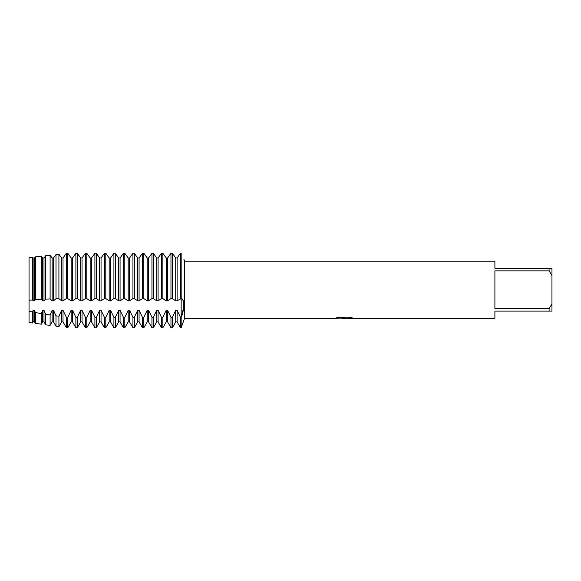 <?xml version="1.0" encoding="UTF-8"?>
<svg xmlns="http://www.w3.org/2000/svg" width="581" height="581" viewBox="0 0 581 581"><rect width="100%" height="100%" fill="white"/><g stroke="black" fill="none" stroke-linecap="round" stroke-linejoin="round"><path stroke-width="0.87" d="M336.74 317.749L344.765 317.8L335.005 318.243L184.598 318.243L181.163 327.749L181.163 298.598C184.605 298.409 184.613 309.818 181.163 317.299L180.473 317.299L177.103 310.334L175.716 310.334L175.716 321.91L172.354 327.749L172.354 317.299L170.967 317.299L167.597 310.334L166.21 310.334L166.21 321.91L162.847 327.749L162.847 317.299L161.46 317.299L158.09 310.334L156.703 310.334L156.703 321.91L153.34 327.749L153.34 317.299L151.953 317.299L148.583 310.334L147.196 310.334L147.196 321.91L143.834 327.749L143.834 317.299L142.447 317.299L139.077 310.334L137.69 310.334L137.69 321.91L134.32 327.749L134.32 317.299L132.94 317.299L129.57 310.334L128.183 310.334L128.183 321.91L124.813 327.749L124.813 317.299L123.426 317.299L120.064 310.334L118.677 310.334L118.677 321.91L115.307 327.749L115.307 317.299L113.92 317.299L110.557 310.334L109.17 310.334L109.17 321.91L105.8 327.749L105.8 317.299L104.413 317.299L101.05 310.334L99.663 310.334L99.663 321.91L96.293 327.749L96.293 317.299L94.906 317.299L91.544 310.334L90.157 310.334L90.157 321.91L86.787 327.749L86.787 317.299L85.4 317.299L82.03 310.334L80.65 310.334L80.65 321.91L77.28 327.749L77.28 317.299L75.893 317.299L72.523 310.334L71.136 310.334L71.136 321.91L67.774 327.749L67.774 317.299L66.328 317.204L63.017 310.334L61.63 310.334L61.63 321.91L58.913 326.624L58.913 316.231L56.001 315.824L53.51 310.334L52.123 310.334L52.123 321.91L50.104 325.411L50.104 314.975L45.674 314.292L44.003 310.334L42.616 310.334L42.616 321.91L41.295 324.198L41.295 313.58L35.347 312.542L34.497 310.334L33.11 310.334L33.11 321.91L32.492 322.992L29.05 322.52L29.05 257.536L32.492 257.18L29.05 257.536L29.05 311.307L29.05 300.304L32.492 299.978L32.492 257.18L33.11 257.993L32.492 257.18M344.163 318.192L341.715 318.192M343.741 318.243L342.529 318.243M549.096 308.584L494.903 308.584L494.903 270.855L549.096 270.855L551.95 275.525L551.95 303.907L549.096 308.584L549.096 311.111L494.903 311.111L494.903 318.243L346.458 318.243L352.05 317.807M549.096 270.855L549.096 268.328L494.903 268.328L494.903 261.196L184.598 261.196L184.598 318.243M344.765 317.8L336.559 317.8L339.231 317.197L349.363 317.197L352.297 317.872L346.363 318.228M183.836 259.075L184.598 261.196M44.003 300.827L45.674 299.113L50.104 298.932L52.123 300.827L53.51 300.827L56.001 298.757L58.913 298.692L61.63 300.827L63.017 300.827L66.328 298.598L67.774 298.598L71.136 300.827L72.523 300.827L75.893 298.598L77.28 298.598L80.65 300.827L82.03 300.827L85.4 298.598L86.787 298.598L90.157 300.827L91.544 300.827L94.906 298.598L96.293 298.598L99.663 300.827L101.05 300.827L104.413 298.598L105.8 298.598L109.17 300.827L110.557 300.827L113.92 298.598L115.307 298.598L118.677 300.827L120.064 300.827L123.426 298.598L124.813 298.598L128.183 300.827L129.57 300.827L132.94 298.598L134.32 298.598L137.69 300.827L139.077 300.827L142.447 298.598L143.834 298.598L147.196 300.827L148.583 300.827L151.953 298.598L153.34 298.598L156.703 300.827L158.09 300.827L161.46 298.598L162.847 298.598L166.21 300.827L167.597 300.827L170.967 298.598L172.354 298.598L175.716 300.827L177.103 300.827L181.163 298.598L181.163 253.251C184.605 260.905 184.605 260.905 181.163 253.251L180.473 253.251L177.103 257.993L175.716 257.993L172.354 253.251L170.967 253.251L167.597 257.993L166.21 257.993L162.847 253.251L161.46 253.251L158.09 257.993L156.703 257.993L153.34 253.251L151.953 253.251L148.583 257.993L147.196 257.993L143.834 253.251L142.447 253.251L139.077 257.993L137.69 257.993L134.32 253.251L132.94 253.251L129.57 257.993L128.183 257.993L124.813 253.251L123.426 253.251L120.064 257.993L118.677 257.993L115.307 253.251L113.92 253.251L110.557 257.993L109.17 257.993L105.8 253.251L104.413 253.251L101.05 257.993L99.663 257.993L96.293 253.251L94.906 253.251L91.544 257.993L90.157 257.993L86.787 253.251L85.4 253.251L82.03 257.993L80.65 257.993L77.28 253.251L75.893 253.251L72.523 257.993L71.136 257.993L67.774 253.251L66.328 253.345L63.017 257.993L61.63 257.993L58.913 254.224L56.001 254.565L53.51 257.993L52.123 257.993L50.104 255.248L45.674 255.742L44.003 257.993L42.616 257.993L41.295 256.228L35.347 256.875L34.497 257.993L33.11 257.993L33.11 300.827L34.497 300.827L34.497 257.993L35.347 256.875L35.347 299.738L41.295 299.346L41.295 256.228L42.616 257.993L42.616 300.827L44.003 300.827L44.003 257.993M335.186 318.192L344.141 318.054M343.734 318.192L346.363 318.192M180.473 317.299L180.473 327.749L181.163 327.749L181.163 317.299L183.712 307.349M183.836 305.04L183.712 302.97M183.276 301.002L182.565 299.542M551.95 275.525L551.95 268.328L549.096 268.328M549.096 311.111L551.95 311.111L551.95 303.907M172.354 298.598L172.354 253.251M175.716 300.827L175.716 257.993M172.354 327.749L170.967 327.749L170.967 317.299M177.103 300.827L177.103 257.993L180.473 253.251L180.473 298.598M167.597 300.827L167.597 257.993L170.967 253.251L170.967 298.598M166.21 300.827L166.21 257.993M162.847 298.598L162.847 253.251M162.847 327.749L161.46 327.749L161.46 317.299M158.09 300.827L158.09 257.993L161.46 253.251L161.46 298.598M156.703 300.827L156.703 257.993M153.34 298.598L153.34 253.251M153.34 327.749L151.953 327.749L151.953 317.299M148.583 300.827L148.583 257.993L151.953 253.251L151.953 298.598M147.196 300.827L147.196 257.993M143.834 298.598L143.834 253.251M143.834 327.749L142.447 327.749L142.447 317.299M139.077 300.827L139.077 257.993L142.447 253.251L142.447 298.598M137.69 300.827L137.69 257.993M134.32 298.598L134.32 253.251M134.32 327.749L132.94 327.749L132.94 317.299M129.57 300.827L129.57 257.993L132.94 253.251L132.94 298.598M128.183 300.827L128.183 257.993M124.813 298.598L124.813 253.251M124.813 327.749L123.426 327.749L123.426 317.299M120.064 300.827L120.064 257.993L123.426 253.251L123.426 298.598M118.677 300.827L118.677 257.993M115.307 298.598L115.307 253.251M115.307 327.749L113.92 327.749L113.92 317.299M110.557 300.827L110.557 257.993L113.92 253.251L113.92 298.598M109.17 300.827L109.17 257.993M105.8 298.598L105.8 253.251M105.8 327.749L104.413 327.749L104.413 317.299M101.05 300.827L101.05 257.993L104.413 253.251L104.413 298.598M99.663 300.827L99.663 257.993M96.293 298.598L96.293 253.251M96.293 327.749L94.906 327.749L94.906 317.299M91.544 300.827L91.544 257.993L94.906 253.251L94.906 298.598M90.157 300.827L90.157 257.993M86.787 298.598L86.787 253.251M86.787 327.749L85.4 327.749L85.4 317.299M82.03 300.827L82.03 257.993L85.4 253.251L85.4 298.598M80.65 300.827L80.65 257.993M77.28 298.598L77.28 253.251M77.28 327.749L75.893 327.749L75.893 317.299M72.523 300.827L72.523 257.993L75.893 253.251L75.893 298.598M71.136 300.827L71.136 257.993M67.774 298.598L67.774 253.251M67.774 327.749L67.076 327.749L67.076 317.299M67.076 327.749L66.328 327.64L66.328 317.204M63.017 300.827L63.017 257.993L66.328 253.345L66.328 298.598M61.63 300.827L61.63 257.993M58.913 298.692L58.913 254.224M58.913 326.624L56.001 326.224L56.001 315.824M53.51 300.827L53.51 257.993M56.001 254.565L56.001 298.757M52.123 300.827L52.123 257.993L50.104 255.248L50.104 298.932M50.104 325.411L45.674 324.801L45.674 314.292M45.674 255.742L45.674 299.113M41.295 299.346L42.616 300.827M41.295 324.198L35.347 323.385L35.347 312.542M34.497 300.827L35.347 299.738M32.492 299.978L33.11 300.827M32.492 322.992L32.492 311.997L29.05 311.307L29.05 322.52M175.716 310.334L172.354 317.299M166.21 310.334L162.847 317.299M156.703 310.334L153.34 317.299M147.196 310.334L143.834 317.299M137.69 310.334L134.32 317.299M128.183 310.334L124.813 317.299M118.677 310.334L115.307 317.299M109.17 310.334L105.8 317.299M99.663 310.334L96.293 317.299M90.157 310.334L86.787 317.299M80.65 310.334L77.28 317.299M71.136 310.334L67.774 317.299M61.63 310.334L58.913 316.231M52.123 310.334L50.104 314.975M42.616 310.334L41.295 313.58M33.11 310.334L32.492 311.997M181.163 253.251L181.163 317.299M33.11 321.91L34.497 321.91L34.497 310.334M42.616 321.91L44.003 321.91L44.003 310.334M52.123 321.91L53.51 321.91L53.51 310.334M61.63 321.91L63.017 321.91L63.017 310.334M67.076 298.598L67.076 253.251M71.136 321.91L72.523 321.91L72.523 310.334M80.65 321.91L82.03 321.91L82.03 310.334M90.157 321.91L91.544 321.91L91.544 310.334M99.663 321.91L101.05 321.91L101.05 310.334M109.17 321.91L110.557 321.91L110.557 310.334M118.677 321.91L120.064 321.91L120.064 310.334M128.183 321.91L129.57 321.91L129.57 310.334M137.69 321.91L139.077 321.91L139.077 310.334M147.196 321.91L148.583 321.91L148.583 310.334M156.703 321.91L158.09 321.91L158.09 310.334M166.21 321.91L167.597 321.91L167.597 310.334M175.716 321.91L177.103 321.91L177.103 310.334M34.497 321.91L35.347 323.385M44.003 321.91L45.674 324.801M53.51 321.91L56.001 326.224M63.017 321.91L66.328 327.64M72.523 321.91L75.893 327.749M82.03 321.91L85.4 327.749M91.544 321.91L94.906 327.749M101.05 321.91L104.413 327.749M110.557 321.91L113.92 327.749M120.064 321.91L123.426 327.749M129.57 321.91L132.94 327.749M139.077 321.91L142.447 327.749M148.583 321.91L151.953 327.749M158.09 321.91L161.46 327.749M177.103 321.91L180.473 327.749M167.597 321.91L170.967 327.749"/></g></svg>
